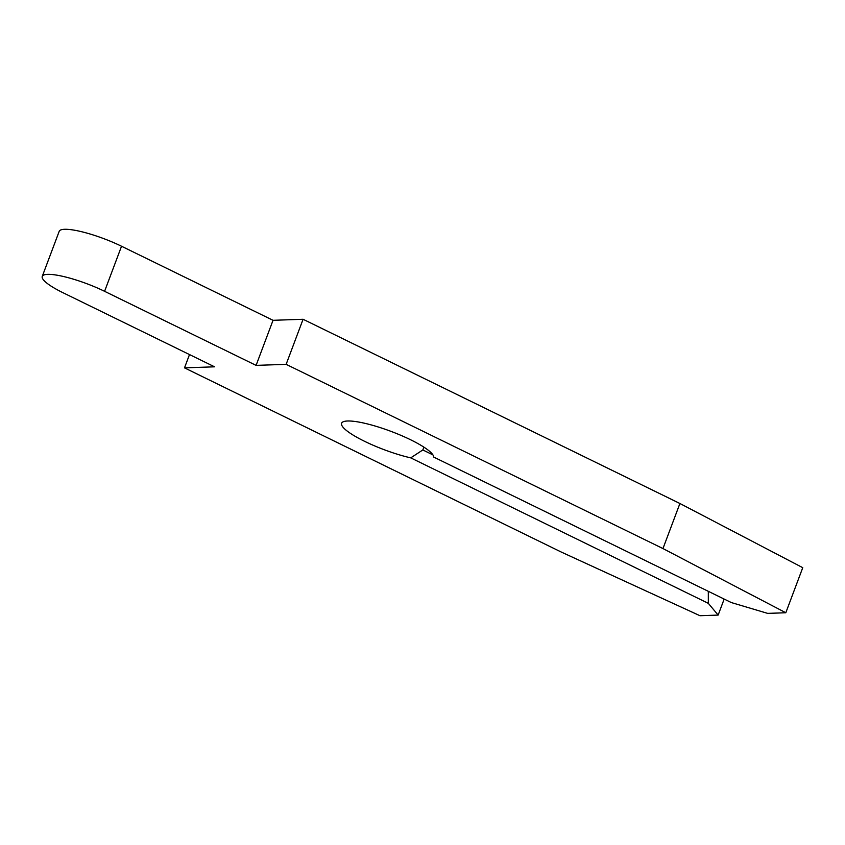 <?xml version="1.0" encoding="UTF-8"?>
<svg xmlns="http://www.w3.org/2000/svg" width="845" height="845" viewBox="0 0 845 845"><rect width="100%" height="100%" fill="white"/><g stroke="black" fill="none" stroke-linecap="round" stroke-linejoin="round"><path stroke-width="1.27" d="M432.915 454.885L422.838 449.952L410.733 457.863A49.137 9.791 20.6 0 1 364.617 441.333A49.137 9.791 20.6 0 1 341.602 423.25A49.137 9.791 20.6 0 1 410.564 439.749A49.137 9.791 20.6 0 1 433.717 457.071L731.305 602.559L767.63 613.375L785.808 612.752L662.966 548.563L286.138 364.343L256.088 365.378L104.59 291.314A44.405 8.851 -159.4 0 0 42.25 276.41A44.405 8.851 -159.4 0 0 63.048 292.75L214.556 366.814L184.506 367.86L561.333 552.081L699.966 615.72L718.144 615.086L708.332 603.351L708.311 591.32M422.838 449.952L423.894 447.142M718.144 615.086L724.165 599.063M785.808 612.752L802.75 567.682L679.908 503.493L303.08 319.273L273.03 320.308L121.532 246.244A44.405 8.851 -159.4 0 0 59.192 231.34L42.25 276.41M708.332 603.351L410.733 457.863M662.966 548.563L679.908 503.493M286.138 364.343L303.08 319.273M256.088 365.378L273.03 320.308M184.506 367.86L189.502 354.573M104.59 291.314L121.532 246.244"/></g></svg>
